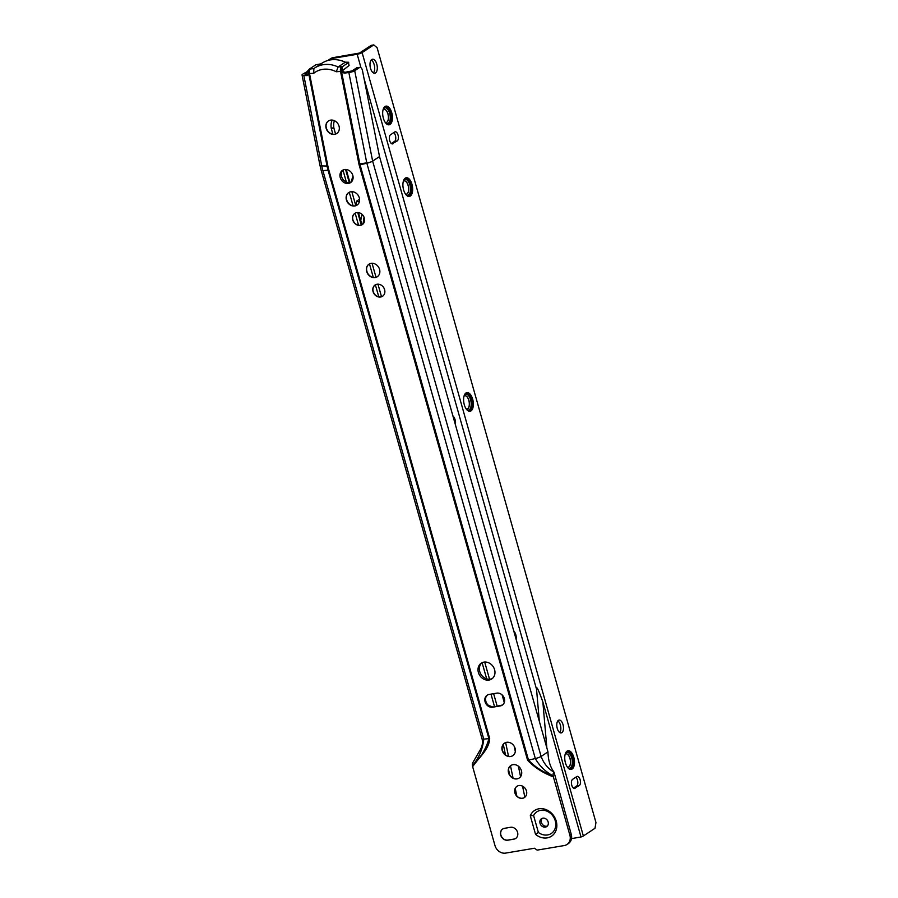 <?xml version="1.0" encoding="UTF-8"?>
<svg xmlns="http://www.w3.org/2000/svg" width="898" height="898" viewBox="0 0 898 898"><rect width="100%" height="100%" fill="white"/><g stroke="black" fill="none" stroke-linecap="round" stroke-linejoin="round"><path stroke-width="1.35" d="M351.219 182.103A7.341 6.219 56.5 0 1 349.85 182.518A7.341 6.219 56.5 0 1 342.273 178.298A7.341 6.219 56.5 0 1 343.193 169.958M344.563 169.542A7.341 6.219 56.5 0 1 352.353 174.201A7.341 6.219 56.5 0 1 350.579 182.597A7.341 6.219 56.5 0 1 348.491 183.417A7.341 6.219 56.5 0 1 340.69 178.758A7.341 6.219 56.5 0 1 342.475 170.362A7.341 6.219 56.5 0 1 344.563 169.542M336.817 133.465A7.521 6.376 56.5 0 1 326.311 128.223A7.521 6.376 56.5 0 1 328.522 120.927M326.154 128.324A7.521 6.376 56.5 0 1 328.444 120.972A7.521 6.376 56.5 0 1 339.029 126.158A7.521 6.376 56.5 0 1 336.739 133.51A7.521 6.376 56.5 0 1 326.154 128.324M332.978 134.273A7.689 6.522 56.5 0 1 326.367 128.111A7.689 6.522 56.5 0 1 326.277 124.137M359.57 199.199L356.719 201.085L356.192 204.811L357.056 205.092A7.521 6.376 56.5 0 1 346.583 199.839A7.521 6.376 56.5 0 1 348.794 192.542M346.426 199.951A7.521 6.376 56.5 0 1 348.716 192.587A7.521 6.376 56.5 0 1 359.29 197.773A7.521 6.376 56.5 0 1 357.011 205.126A7.521 6.376 56.5 0 1 346.426 199.951M353.251 205.9A7.689 6.522 56.5 0 1 346.639 199.726A7.689 6.522 56.5 0 1 346.538 195.753M362.354 224.579A6.746 5.725 56.5 0 1 352.936 219.875A6.746 5.725 56.5 0 1 354.912 213.32M352.779 219.976A6.746 5.725 56.5 0 1 354.833 213.376A6.746 5.725 56.5 0 1 364.341 218.023A6.746 5.725 56.5 0 1 362.276 224.635A6.746 5.725 56.5 0 1 352.779 219.976M377.351 276.696A7.521 6.376 56.5 0 1 366.844 271.454A7.521 6.376 56.5 0 1 369.056 264.158M366.687 271.566A7.521 6.376 56.5 0 1 368.977 264.203A7.521 6.376 56.5 0 1 379.562 269.389A7.521 6.376 56.5 0 1 377.272 276.741A7.521 6.376 56.5 0 1 366.687 271.566M373.512 277.516A7.689 6.522 56.5 0 1 366.9 271.342A7.689 6.522 56.5 0 1 366.799 267.368M382.627 296.194A6.746 5.725 56.5 0 1 373.209 291.491A6.746 5.725 56.5 0 1 375.184 284.935M373.052 291.592A6.746 5.725 56.5 0 1 375.106 284.992A6.746 5.725 56.5 0 1 384.602 289.639A6.746 5.725 56.5 0 1 382.548 296.25A6.746 5.725 56.5 0 1 373.052 291.592M502.476 705.02L492.935 707.029L488.669 705.491A7.453 6.32 -123.5 0 0 490.925 706.872M485.088 701.798A6.746 5.725 -123.5 0 0 492.676 707.209L500.377 705.907A6.746 5.725 -123.5 0 0 502.285 705.155A6.746 5.725 -123.5 0 0 503.935 697.432A6.746 5.725 -123.5 0 0 496.762 693.144L489.062 694.446A6.746 5.725 -123.5 0 0 487.143 695.198A6.746 5.725 -123.5 0 0 485.088 701.798M486.491 695.916A7.453 6.32 -123.5 0 0 486.155 696.635A6.746 5.725 -123.5 0 0 485.796 701.338A6.746 5.725 -123.5 0 0 488.669 705.491M512.87 755.633A7.521 6.376 56.5 0 1 502.375 750.391A7.521 6.376 56.5 0 1 504.586 743.095M502.218 750.504A7.521 6.376 56.5 0 1 504.508 743.14A7.521 6.376 56.5 0 1 515.082 748.326A7.521 6.376 56.5 0 1 512.792 755.678A7.521 6.376 56.5 0 1 502.218 750.504M509.043 756.453A7.689 6.522 56.5 0 1 502.431 750.279A7.689 6.522 56.5 0 1 502.33 746.305M519.212 778.005A7.521 6.376 56.5 0 1 508.706 772.774A7.521 6.376 56.5 0 1 510.917 765.466M508.549 772.875A7.521 6.376 56.5 0 1 510.839 765.523A7.521 6.376 56.5 0 1 521.424 770.709A7.521 6.376 56.5 0 1 519.134 778.061A7.521 6.376 56.5 0 1 508.549 772.875M515.373 778.824A7.689 6.522 56.5 0 1 508.762 772.662A7.689 6.522 56.5 0 1 508.661 768.677M524.477 797.514A6.746 5.725 56.5 0 1 515.059 792.811A6.746 5.725 56.5 0 1 517.035 786.255M514.902 792.912A6.746 5.725 56.5 0 1 516.956 786.311A6.746 5.725 56.5 0 1 526.464 790.958A6.746 5.725 56.5 0 1 524.41 797.559A6.746 5.725 56.5 0 1 514.902 792.912M502.734 828.966A6.275 5.321 -123.5 0 0 501.309 836.15A6.275 5.321 -123.5 0 0 507.942 840.079L514.026 839.058A6.275 5.321 -123.5 0 0 515.733 838.406M517.562 832.323A6.275 5.321 56.5 0 1 515.654 838.463A6.275 5.321 56.5 0 1 513.869 839.159L507.785 840.191A6.275 5.321 56.5 0 1 501.129 836.206A6.275 5.321 56.5 0 1 502.656 829.022A6.275 5.321 56.5 0 1 504.429 828.326L510.513 827.294A6.275 5.321 56.5 0 1 517.562 832.323M348.491 62.602L349.075 65.543L348.491 62.602L342.104 66.89L342.811 70.426A2.368 2.234 -143.2 0 0 345.506 72.222L344.888 73.041L348.851 72.502A5.444 1.257 -11.2 0 0 354.71 70.729L359.492 67.563L356.798 67.743L352.016 70.908L345.506 72.222M308.149 73.546L308.126 73.378A3.783 2.582 -88.5 0 1 309.462 69.079L313.873 68.596A29.118 24.695 56.5 0 1 314.783 67.956L322 63.174A29.118 24.695 56.5 0 1 330.273 59.941A29.118 24.695 56.5 0 1 345.326 62.187L338.108 66.968L336.279 71.75A25.335 21.485 -123.5 0 0 313.784 73.254L309.507 73.546A3.783 0.876 168.8 0 1 308.71 73.557L308.149 73.546A2.368 1.65 65.5 0 1 307.374 75.488A2.368 1.65 65.5 0 1 306.835 75.6L307.801 75.163M545.367 827.114A4.737 4.019 -123.5 0 0 546.714 826.587A4.737 4.019 -123.5 0 0 547.859 821.165A4.737 4.019 -123.5 0 0 542.83 818.168A4.737 4.019 -123.5 0 0 541.483 818.695A4.737 4.019 -123.5 0 0 540.338 824.117A4.737 4.019 -123.5 0 0 545.367 827.114M547.342 826.059A4.737 4.019 56.5 0 1 546.725 826.216A4.737 4.019 56.5 0 1 541.921 823.646A4.737 4.019 56.5 0 1 542.224 818.325M547.174 837.879A15.389 13.055 -123.5 0 0 556.232 821.109A15.389 13.055 -123.5 0 0 538.935 808.784A15.389 13.055 -123.5 0 0 530.291 815.743L535.545 834.343A15.389 13.055 -123.5 0 0 547.174 837.879M533.603 815.564L538.385 832.457A13.021 11.045 -123.5 0 0 547.578 834.949A13.021 11.045 -123.5 0 0 555.245 820.761A13.021 11.045 -123.5 0 0 540.618 810.333A13.021 11.045 -123.5 0 0 533.603 815.564L530.291 815.743M492.362 678.484A9.474 8.026 56.5 0 1 490.375 679.135A9.474 8.026 56.5 0 1 480.531 673.556A9.474 8.026 56.5 0 1 481.968 662.769M483.955 662.129A9.474 8.026 56.5 0 1 494.012 668.134A9.474 8.026 56.5 0 1 491.711 678.978A9.474 8.026 56.5 0 1 489.017 680.033A9.474 8.026 56.5 0 1 478.96 674.028A9.474 8.026 56.5 0 1 481.261 663.184A9.474 8.026 56.5 0 1 483.955 662.129M359.492 67.563A4.737 2.256 86.2 0 1 360.076 67.361A4.737 2.256 86.2 0 1 362.489 70.695L379.517 156.566L547.971 751.873L541.101 756.43A5.444 1.01 -15.8 0 1 535.32 758.552L528.507 760.101A3.783 0.707 -15.8 0 1 527.609 760.28C534.377 767.397 542.964 772.931 553.381 776.882A3.547 1.762 -99.6 0 1 553.19 775.984L553.179 775.917A3.772 1.875 -99.6 0 1 554.044 772.201L571.24 834.321A9.474 8.026 56.5 0 1 568.355 843.592L566.997 844.49A9.474 8.026 56.5 0 1 564.314 845.546L537.15 850.125L534.49 848.228L505.608 853.1A9.474 8.026 56.5 0 1 494.966 845.512L472.662 766.701C478.769 757.542 489.163 749.538 489.691 738.538A3.783 0.707 -15.8 0 1 488.905 738.65C486.177 748.663 480.699 757.71 472.471 765.803A3.547 1.762 80.4 0 0 472.662 766.701M553.381 776.882L569.882 835.219A9.474 8.026 56.5 0 1 566.997 844.49M308.07 74.657L305.062 74.354L308.059 72.21M308.261 70.998L302.604 74.22A5.444 1.257 -11.2 0 0 302.042 74.961A5.444 1.257 -11.2 0 0 303.827 75.522L306.835 75.6M379.517 156.566L372.636 161.112L354.71 70.729M472.46 765.725A3.772 1.875 80.4 0 1 472.685 762.885L479.42 751.256C482.248 746.855 483.124 742.713 482.035 738.841A5.444 1.01 -15.8 0 0 482.046 738.852A5.444 1.01 -15.8 0 0 483.753 739.11L488.905 738.65L328.051 170.193L322.898 170.654L483.753 739.11C482.742 748.943 478.982 757.822 472.46 765.725L472.471 765.803M553.179 775.917C545.4 771.708 539.451 765.915 535.32 758.552L366.855 163.234A5.444 1.01 -15.8 0 0 372.636 161.112L541.101 756.43C543.694 763.401 548.016 768.654 554.044 772.201C550.193 767.004 548.173 760.236 547.971 751.873M538.385 832.457L535.545 834.343M344.888 73.041A2.368 2.234 36.8 0 1 342.205 71.268L341.476 71.369A3.783 0.876 168.8 0 1 340.555 71.458L336.279 71.75M356.798 67.743A4.737 2.256 -93.8 0 1 357.37 67.541L360.076 67.361M307.397 71.054A4.737 2.256 -93.8 0 1 307.969 70.852L308.317 70.83M342.104 66.89A3.783 0.909 82.2 0 0 342.16 71.099L342.205 71.268M321.035 63.814L315.849 64.791L309.776 68.798M342.8 70.358L349.075 65.543M348.738 62.276L345.326 62.187M313.784 73.254L313.829 68.618L314.783 67.956A29.118 24.695 56.5 0 1 323.056 64.712A29.118 24.695 56.5 0 1 338.108 66.968L342.419 66.609M486.155 696.635L487.356 695.063M485.526 698.992A7.813 6.623 -123.5 0 0 487.367 704.279M515.059 635.548A6.746 5.725 -123.5 0 0 514.823 634.336A6.746 5.725 -123.5 0 0 514.386 633.157M515.531 637.21A8.048 6.825 -123.5 0 0 515.205 634.639A8.048 6.825 -123.5 0 0 514.105 632.181M515.677 637.715A8.408 7.128 -123.5 0 0 515.351 634.695A8.408 7.128 -123.5 0 0 514.004 631.822M515.8 638.186A8.755 7.431 -123.5 0 0 515.497 634.74A8.755 7.431 -123.5 0 0 513.914 631.496M515.935 638.646A9.115 7.734 -123.5 0 0 515.643 634.796A9.115 7.734 -123.5 0 0 513.824 631.193M516.081 639.174A9.474 8.026 -123.5 0 0 515.845 634.819A9.474 8.026 -123.5 0 0 513.701 630.766M454.41 421.207A6.746 5.725 -123.5 0 0 454.13 419.467A6.746 5.725 -123.5 0 0 453.445 417.795M454.826 422.677A8.048 6.825 -123.5 0 0 454.523 419.77A8.048 6.825 -123.5 0 0 453.221 417.009M454.96 423.149A8.408 7.128 -123.5 0 0 454.669 419.826A8.408 7.128 -123.5 0 0 453.131 416.694M455.084 423.598A8.755 7.431 -123.5 0 0 454.815 419.871A8.755 7.431 -123.5 0 0 453.041 416.391M455.207 424.036A9.115 7.734 -123.5 0 0 454.96 419.927A9.115 7.734 -123.5 0 0 452.962 416.111M455.353 424.541A9.474 8.026 -123.5 0 0 455.163 419.95A9.474 8.026 -123.5 0 0 452.85 415.695M567.413 767.105A6.746 3.345 80.5 0 0 568.198 767.15A6.746 3.345 80.5 0 0 570.118 758.709A6.746 3.345 80.5 0 0 565.965 753.849A6.746 3.345 80.5 0 0 565.235 754.152M568.153 767.161A6.746 3.345 80.5 0 0 570.017 758.72A6.746 3.345 80.5 0 0 565.908 753.849M569.68 768.217A8.048 3.996 80.5 0 0 571.813 758.181A8.048 3.996 80.5 0 0 567.02 752.356M567.727 767.487A8.048 3.996 80.5 0 0 569.837 768.194A8.048 3.996 80.5 0 0 572.116 758.125A8.048 3.996 80.5 0 0 567.166 752.322A8.048 3.996 80.5 0 0 565.403 753.68M567.85 767.644A8.408 4.164 80.5 0 0 570.196 768.497A8.408 4.164 80.5 0 0 572.587 757.979A8.408 4.164 80.5 0 0 567.413 751.918A8.408 4.164 80.5 0 0 565.471 753.501M570.05 768.52A8.408 4.164 80.5 0 0 572.284 758.035A8.408 4.164 80.5 0 0 567.267 751.952M567.985 767.779A8.755 4.344 80.5 0 0 570.567 768.8A8.755 4.344 80.5 0 0 573.047 757.833A8.755 4.344 80.5 0 0 567.659 751.514A8.755 4.344 80.5 0 0 565.549 753.321M570.41 768.811A8.755 4.344 80.5 0 0 572.744 757.89A8.755 4.344 80.5 0 0 567.502 751.547M566.413 765.466A9.115 4.524 80.5 0 0 570.926 769.092A9.115 4.524 80.5 0 0 573.508 757.688A9.115 4.524 80.5 0 0 567.906 751.121A9.115 4.524 80.5 0 0 564.831 756.015M570.769 769.115A9.115 4.524 80.5 0 0 573.205 757.744A9.115 4.524 80.5 0 0 567.749 751.143M565.358 762.582A9.474 4.692 80.5 0 0 571.184 769.406A9.474 4.692 80.5 0 0 573.867 757.564A9.474 4.692 80.5 0 0 568.052 750.739A9.474 4.692 80.5 0 0 565.358 762.582M571.083 769.429A9.474 4.692 80.5 0 0 573.665 757.598A9.474 4.692 80.5 0 0 567.951 750.75M466.264 408.983A6.746 3.345 80.5 0 0 467.05 409.039A6.746 3.345 80.5 0 0 467.735 408.758A6.746 3.345 80.5 0 0 469.093 401.114A6.746 3.345 80.5 0 0 464.816 395.726A6.746 3.345 80.5 0 0 464.131 396.007A6.746 3.345 80.5 0 0 464.086 396.04M467.005 409.05A6.746 3.345 80.5 0 0 467.634 408.781A6.746 3.345 80.5 0 0 469.003 401.181A6.746 3.345 80.5 0 0 464.771 395.737M468.531 410.105A8.048 3.996 80.5 0 0 469.205 409.802A8.048 3.996 80.5 0 0 470.855 400.834A8.048 3.996 80.5 0 0 465.871 394.244M466.578 409.376A8.048 3.996 80.5 0 0 468.689 410.083A8.048 3.996 80.5 0 0 469.508 409.757A8.048 3.996 80.5 0 0 471.124 400.631A8.048 3.996 80.5 0 0 466.017 394.211A8.048 3.996 80.5 0 0 465.209 394.536A8.048 3.996 80.5 0 0 464.255 395.569M466.702 409.533A8.408 4.164 80.5 0 0 469.048 410.386A8.408 4.164 80.5 0 0 469.901 410.038A8.408 4.164 80.5 0 0 471.596 400.508A8.408 4.164 80.5 0 0 466.264 393.807A8.408 4.164 80.5 0 0 465.411 394.155A8.408 4.164 80.5 0 0 464.333 395.378M468.902 410.408A8.408 4.164 80.5 0 0 469.598 410.094A8.408 4.164 80.5 0 0 471.327 400.71A8.408 4.164 80.5 0 0 466.118 393.84M466.837 409.668A8.755 4.344 80.5 0 0 469.418 410.678A8.755 4.344 80.5 0 0 470.305 410.33A8.755 4.344 80.5 0 0 472.067 400.396A8.755 4.344 80.5 0 0 466.511 393.403A8.755 4.344 80.5 0 0 465.624 393.762A8.755 4.344 80.5 0 0 464.401 395.21M469.261 410.7A8.755 4.344 80.5 0 0 470.002 410.375A8.755 4.344 80.5 0 0 471.798 400.598A8.755 4.344 80.5 0 0 466.365 393.436M465.276 407.355A9.115 4.524 80.5 0 0 469.777 410.981A9.115 4.524 80.5 0 0 470.698 410.611A9.115 4.524 80.5 0 0 472.539 400.272A9.115 4.524 80.5 0 0 466.758 393.01A9.115 4.524 80.5 0 0 465.838 393.38A9.115 4.524 80.5 0 0 463.682 397.904M469.632 411.003A9.115 4.524 80.5 0 0 470.395 410.667A9.115 4.524 80.5 0 0 472.269 400.474A9.115 4.524 80.5 0 0 466.612 393.032M465.939 393.01A9.474 4.692 80.5 0 0 464.041 403.741A9.474 4.692 80.5 0 0 470.036 411.295A9.474 4.692 80.5 0 0 471.001 410.914A9.474 4.692 80.5 0 0 472.909 400.171A9.474 4.692 80.5 0 0 466.904 392.617A9.474 4.692 80.5 0 0 465.939 393.01M469.935 411.318A9.474 4.692 80.5 0 0 470.799 410.947A9.474 4.692 80.5 0 0 472.73 400.306A9.474 4.692 80.5 0 0 466.803 392.639M405.582 194.125A6.746 3.345 80.5 0 0 406.367 194.17A6.746 3.345 80.5 0 0 407.052 193.901A6.746 3.345 80.5 0 0 408.41 186.245A6.746 3.345 80.5 0 0 404.134 180.868A6.746 3.345 80.5 0 0 403.449 181.138A6.746 3.345 80.5 0 0 403.404 181.172M406.323 194.181A6.746 3.345 80.5 0 0 406.951 193.912A6.746 3.345 80.5 0 0 408.321 186.313A6.746 3.345 80.5 0 0 404.078 180.868M407.849 195.236A8.048 3.996 80.5 0 0 408.511 194.945A8.048 3.996 80.5 0 0 410.161 185.965A8.048 3.996 80.5 0 0 405.189 179.376M405.885 194.507A8.048 3.996 80.5 0 0 408.006 195.214A8.048 3.996 80.5 0 0 408.815 194.888A8.048 3.996 80.5 0 0 410.442 185.763A8.048 3.996 80.5 0 0 405.335 179.342A8.048 3.996 80.5 0 0 404.515 179.667A8.048 3.996 80.5 0 0 403.572 180.7M406.019 194.664A8.408 4.164 80.5 0 0 408.366 195.517A8.408 4.164 80.5 0 0 409.219 195.169A8.408 4.164 80.5 0 0 410.914 185.639A8.408 4.164 80.5 0 0 405.582 178.938A8.408 4.164 80.5 0 0 404.729 179.286A8.408 4.164 80.5 0 0 403.64 180.509M408.208 195.54A8.408 4.164 80.5 0 0 408.916 195.225A8.408 4.164 80.5 0 0 410.633 185.852A8.408 4.164 80.5 0 0 405.425 178.971M406.143 194.799A8.755 4.344 80.5 0 0 408.725 195.82A8.755 4.344 80.5 0 0 409.611 195.461A8.755 4.344 80.5 0 0 411.374 185.527A8.755 4.344 80.5 0 0 405.829 178.534A8.755 4.344 80.5 0 0 404.942 178.893A8.755 4.344 80.5 0 0 403.718 180.341M408.579 195.831A8.755 4.344 80.5 0 0 409.308 195.506A8.755 4.344 80.5 0 0 411.104 185.729A8.755 4.344 80.5 0 0 405.671 178.567M404.583 192.486A9.115 4.524 80.5 0 0 409.095 196.112A9.115 4.524 80.5 0 0 410.016 195.742A9.115 4.524 80.5 0 0 411.845 185.403A9.115 4.524 80.5 0 0 406.076 178.141A9.115 4.524 80.5 0 0 405.144 178.511A9.115 4.524 80.5 0 0 403 183.035M408.938 196.134A9.115 4.524 80.5 0 0 409.713 195.798A9.115 4.524 80.5 0 0 411.576 185.605A9.115 4.524 80.5 0 0 405.918 178.163M405.256 178.141A9.474 4.692 80.5 0 0 403.348 188.872A9.474 4.692 80.5 0 0 409.353 196.426A9.474 4.692 80.5 0 0 410.307 196.045A9.474 4.692 80.5 0 0 412.216 185.302A9.474 4.692 80.5 0 0 406.21 177.748A9.474 4.692 80.5 0 0 405.256 178.141M409.252 196.449A9.474 4.692 80.5 0 0 410.105 196.078A9.474 4.692 80.5 0 0 412.036 185.437A9.474 4.692 80.5 0 0 406.109 177.77M385.343 122.498A6.746 3.345 80.5 0 0 386.14 122.543A6.746 3.345 80.5 0 0 386.825 122.274A6.746 3.345 80.5 0 0 388.183 114.618A6.746 3.345 80.5 0 0 383.906 109.242A6.746 3.345 80.5 0 0 383.221 109.511A6.746 3.345 80.5 0 0 383.177 109.545M386.084 122.555A6.746 3.345 80.5 0 0 386.724 122.285A6.746 3.345 80.5 0 0 388.093 114.686A6.746 3.345 80.5 0 0 383.85 109.253M387.622 123.61A8.048 3.996 80.5 0 0 388.284 123.318A8.048 3.996 80.5 0 0 389.934 114.338A8.048 3.996 80.5 0 0 384.95 107.749M385.657 122.891A8.048 3.996 80.5 0 0 387.779 123.598A8.048 3.996 80.5 0 0 388.587 123.262A8.048 3.996 80.5 0 0 390.203 114.136A8.048 3.996 80.5 0 0 385.107 107.715A8.048 3.996 80.5 0 0 384.288 108.041A8.048 3.996 80.5 0 0 383.334 109.073M385.792 123.037A8.408 4.164 80.5 0 0 388.138 123.89A8.408 4.164 80.5 0 0 388.991 123.554A8.408 4.164 80.5 0 0 390.675 114.024A8.408 4.164 80.5 0 0 385.354 107.322A8.408 4.164 80.5 0 0 384.501 107.659A8.408 4.164 80.5 0 0 383.412 108.894M387.981 123.913A8.408 4.164 80.5 0 0 388.688 123.598A8.408 4.164 80.5 0 0 390.406 114.226A8.408 4.164 80.5 0 0 385.197 107.345M385.916 123.183A8.755 4.344 80.5 0 0 388.497 124.193A8.755 4.344 80.5 0 0 389.384 123.834A8.755 4.344 80.5 0 0 391.146 113.9A8.755 4.344 80.5 0 0 385.601 106.918A8.755 4.344 80.5 0 0 384.714 107.277A8.755 4.344 80.5 0 0 383.491 108.714M388.351 124.216A8.755 4.344 80.5 0 0 389.081 123.89A8.755 4.344 80.5 0 0 390.877 114.102A8.755 4.344 80.5 0 0 385.444 106.952M384.355 120.871A9.115 4.524 80.5 0 0 388.868 124.496A9.115 4.524 80.5 0 0 389.788 124.115A9.115 4.524 80.5 0 0 391.618 113.788A9.115 4.524 80.5 0 0 385.837 106.514A9.115 4.524 80.5 0 0 384.916 106.884A9.115 4.524 80.5 0 0 382.761 111.419M388.711 124.508A9.115 4.524 80.5 0 0 389.485 124.171A9.115 4.524 80.5 0 0 391.348 113.99A9.115 4.524 80.5 0 0 385.691 106.548M385.029 106.514A9.474 4.692 80.5 0 0 383.12 117.256A9.474 4.692 80.5 0 0 389.126 124.811A9.474 4.692 80.5 0 0 390.08 124.418A9.474 4.692 80.5 0 0 391.988 113.687A9.474 4.692 80.5 0 0 385.983 106.132A9.474 4.692 80.5 0 0 385.029 106.514M389.025 124.822A9.474 4.692 80.5 0 0 389.878 124.452A9.474 4.692 80.5 0 0 391.809 113.822A9.474 4.692 80.5 0 0 385.882 106.144M561.867 732.656A6.511 3.233 -99.5 0 1 561.216 732.925A6.511 3.233 -99.5 0 1 557.086 727.728A6.511 3.233 -99.5 0 1 558.399 720.342A6.511 3.233 -99.5 0 1 559.05 720.084A6.511 3.233 -99.5 0 1 563.181 725.27A6.511 3.233 -99.5 0 1 561.867 732.656M375.544 72.94A7.105 3.525 -99.5 0 1 374.825 73.232A7.105 3.525 -99.5 0 1 370.324 67.563A7.105 3.525 -99.5 0 1 371.75 59.515A7.105 3.525 -99.5 0 1 372.468 59.223A7.105 3.525 -99.5 0 1 376.969 64.892A7.105 3.525 -99.5 0 1 375.544 72.94M371.244 59.964A7.105 3.525 -99.5 0 1 374.488 66.082A7.105 3.525 -99.5 0 1 373.422 72.929M393.751 132.623A4.737 2.346 -99.5 0 1 395.737 137.181A4.737 2.346 -99.5 0 1 394.592 141.39L391.371 143.523M557.838 720.881A6.511 3.233 -99.5 0 1 560.678 726.403A6.511 3.233 -99.5 0 1 559.802 732.566M575.809 777.23A4.737 2.346 -99.5 0 1 577.796 781.788A4.737 2.346 -99.5 0 1 576.662 785.986L573.429 788.13M360.974 67.664L357.18 54.262L331.89 58.516L333.259 57.618L359.469 53.061L371.2 45.349M393.043 143.714A4.737 2.346 -99.5 0 1 392.572 143.904A4.737 2.346 -99.5 0 1 389.564 140.122A4.737 2.346 -99.5 0 1 390.518 134.756L394.705 131.995A4.737 2.346 -99.5 0 1 395.187 131.793A4.737 2.346 -99.5 0 1 398.184 135.576A4.737 2.346 -99.5 0 1 397.23 140.941L392.056 143.882M575.113 788.321A4.737 2.346 -99.5 0 1 574.63 788.511A4.737 2.346 -99.5 0 1 571.633 784.729A4.737 2.346 -99.5 0 1 572.576 779.363L576.763 776.59A4.737 2.346 -99.5 0 1 577.246 776.4A4.737 2.346 -99.5 0 1 580.243 780.182A4.737 2.346 -99.5 0 1 579.3 785.548L574.114 788.478M571.498 838.597L581.006 837.003A3.783 0.707 164.2 0 0 583.363 835.982L594.992 828.293L595.958 822.557L377.126 47.774L373.781 44.9L371.099 45.36M357.18 54.262A3.783 0.707 -15.8 0 0 362.107 52.612L373.736 44.922M333.259 57.618A9.474 8.026 -123.5 0 0 330.565 58.673L329.196 59.571A9.474 8.026 -123.5 0 0 328.174 60.402M539.328 721.33L536.544 689.294C536.252 685.23 538.362 689.451 542.852 701.933L581.006 837.003M331.89 58.516A9.474 8.026 -123.5 0 0 329.196 59.571M331.306 128.751L333.865 127.763L331.227 128.212L332.866 134.262M516.777 795.909L515.239 788.523M513.05 778.038L510.491 765.792M508.526 756.341L505.641 742.567M497.2 706.322L493.631 693.671M489.545 679.225L484.696 662.039M381.515 296.722L377.968 284.172M376.026 277.302L372.064 263.294M361.277 225.084L357.741 212.545M355.799 205.676L351.836 191.667M349.277 182.586L345.573 169.464M335.571 134.049L333.944 128.302M494.562 706.771L490.993 694.12M486.682 678.866L482.114 662.702M378.788 296.856L375.386 284.812M373.321 277.482L369.482 263.911M358.56 225.252L355.159 213.185M353.094 205.867L349.255 192.273M346.37 182.092L343.002 170.149M509.626 774.693L508.515 769.406M505.484 754.848L503.284 744.341M332.294 120.096A9.474 4.692 80.5 0 0 331.227 128.212M334.415 120.691A9.474 4.692 80.5 0 0 333.865 127.763M358.392 212.602L362.074 224.747M356.192 204.811L356.371 205.462M346.213 169.498L349.894 182.507M546.86 747.944L542.852 701.933M364.016 217.103L363.084 223.972M353.475 191.88L354.16 192.093M527.609 760.28L359.155 164.974A12 10.181 -123.5 0 1 358.908 163.941L340.555 71.458A3.783 1.807 86.2 0 1 341.521 66.733A3.783 0.909 82.2 0 0 341.476 71.369L359.829 163.851L366.777 162.886L348.851 72.502M327.86 166.018L309.507 73.546A3.783 1.807 86.2 0 1 310.461 68.82A3.783 2.582 91.5 0 0 308.71 73.557L327.052 166.04A3.783 0.876 -11.2 0 0 327.86 166.018A47.414 40.208 -123.5 0 0 328.836 170.081L489.691 738.538M372.636 161.112A5.444 1.257 -11.2 0 1 366.777 162.886A4.041 3.424 -123.5 0 0 366.855 163.234L360.053 164.794L528.507 760.101C534.916 766.982 543.144 772.269 553.19 775.984M569.882 835.219L571.24 834.321M302.042 74.961L319.969 165.344A5.444 1.257 -11.2 0 0 321.753 165.906L327.052 166.04A48.402 41.039 -123.5 0 0 328.051 170.193A3.783 0.707 -15.8 0 0 328.836 170.081M359.155 164.974A3.783 0.707 -15.8 0 0 360.053 164.794A11.023 9.35 -123.5 0 1 359.829 163.851A3.783 0.876 -11.2 0 1 358.908 163.941M482.046 738.852L321.192 170.396A5.444 1.01 -15.8 0 0 322.898 170.654A55.384 46.965 -123.5 0 1 321.753 165.906L303.827 75.522M342.16 71.099L342.778 70.28M583.363 835.982L362.107 52.612M536.544 689.294L364.038 78.541M504.272 702.573L502.117 694.929M397.23 140.941L394.592 141.39M579.3 785.548L576.662 785.986M524.859 797.222L522.546 786.165M520.571 776.669L518.382 766.196M515.317 751.536L514.228 746.328M360.659 220.639L362.119 214.409M356.719 201.085L359.323 201.927M350.972 182.204L352.981 176.165M319.969 165.344L321.192 170.396M373.781 44.9L371.143 45.338"/></g></svg>
